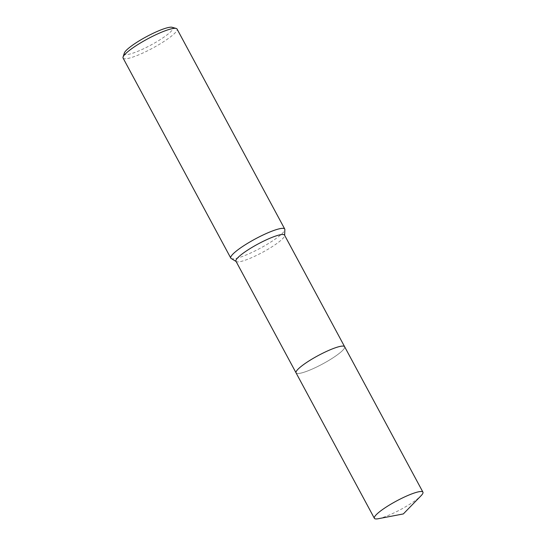 <?xml version="1.0" encoding="UTF-8"?>
<svg xmlns="http://www.w3.org/2000/svg" width="546" height="546" viewBox="0 0 546 546"><rect width="100%" height="100%" fill="white"/><g stroke="black" fill="none" stroke-linecap="round" stroke-linejoin="round"><path stroke-width="0.41" stroke-dasharray="2.73 2.05" d="M296.109 371.758A27.573 4.743 151.7 0 0 295.959 372.379A27.573 4.743 151.7 0 0 296.062 372.863A27.573 4.743 151.7 0 0 313.411 368.523A27.573 4.743 151.7 0 0 339.475 353.207A27.573 4.743 151.7 0 0 344.622 346.724A27.573 4.743 151.7 0 0 344.273 346.369A27.573 4.743 151.7 0 0 343.673 346.15M301.215 366.386A27.58 4.743 151.7 0 0 295.959 372.386A27.58 4.743 151.7 0 0 312.244 369.055A27.58 4.743 151.7 0 0 339.482 353.207A27.58 4.743 151.7 0 0 344.28 346.369A27.58 4.743 151.7 0 0 335.462 347.761M235.968 261.254A27.573 4.743 151.7 0 0 236.322 261.609A27.573 4.743 151.7 0 0 254.504 256.367A27.573 4.743 151.7 0 0 279.381 241.598A27.573 4.743 151.7 0 0 284.63 235.599A27.573 4.743 151.7 0 0 284.527 235.114M231.183 258.497A30.637 5.269 151.7 0 0 251.392 252.675A30.637 5.269 151.7 0 0 279.026 236.261A30.637 5.269 151.7 0 0 284.862 229.6M123.089 58.081A30.637 5.269 151.7 0 0 142.369 53.255A30.637 5.269 151.7 0 0 171.328 36.241A30.637 5.269 151.7 0 0 177.047 29.034M124.338 53.044A27.573 4.743 151.7 0 0 139.687 50.525A27.573 4.743 151.7 0 0 167.772 34.309A27.573 4.743 151.7 0 0 172.154 27.3M378.426 518.7A27.573 4.743 151.7 0 0 383.538 517.267A27.573 4.743 151.7 0 0 421.034 495.754M296.062 372.877A27.58 4.743 151.7 0 0 305.228 371.84A27.58 4.743 151.7 0 0 331.982 358.483A27.58 4.743 151.7 0 0 344.628 346.724L344.581 346.635"/><path stroke-width="0.82" d="M343.673 346.15A27.573 4.743 151.7 0 0 324.877 352.177A27.573 4.743 151.7 0 0 301.215 366.38A27.573 4.743 151.7 0 0 296.109 371.758M422.932 492.151A27.573 4.743 151.7 0 0 413.766 493.188A27.573 4.743 151.7 0 0 387.018 506.538A27.573 4.743 151.7 0 0 374.372 518.297A27.573 4.743 151.7 0 0 378.426 518.7L403.337 513.929L421.034 495.754A27.573 4.743 151.7 0 0 422.932 492.151L344.628 346.724A27.58 4.743 151.7 0 0 335.462 347.754A27.58 4.743 151.7 0 0 301.215 366.386M344.581 346.635L284.527 235.114A27.573 4.743 151.7 0 0 267.178 239.455A27.573 4.743 151.7 0 0 241.114 254.77A27.573 4.743 151.7 0 0 235.968 261.254L296.021 372.782M284.643 235.319L284.862 229.6A30.637 5.269 151.7 0 0 284.746 229.054A30.637 5.269 151.7 0 0 265.472 233.879A30.637 5.269 151.7 0 0 236.514 250.901A30.637 5.269 151.7 0 0 230.794 258.108A30.637 5.269 151.7 0 0 231.183 258.497L236.084 261.466M284.746 229.054L177.047 29.034A30.637 5.269 151.7 0 0 176.194 28.447A30.637 5.269 151.7 0 0 155.46 34.924A30.637 5.269 151.7 0 0 128.808 50.88A30.637 5.269 151.7 0 0 123.068 57.05A30.637 5.269 151.7 0 0 123.089 58.081L230.794 258.108M176.194 28.447L172.154 27.3A27.573 4.743 151.7 0 0 153.494 33.129A27.573 4.743 151.7 0 0 129.504 47.488A27.573 4.743 151.7 0 0 124.338 53.044L123.068 57.05M335.462 347.754A27.58 4.743 151.7 0 0 308.715 361.111A27.58 4.743 151.7 0 0 296.062 372.877L374.372 518.297"/></g></svg>
